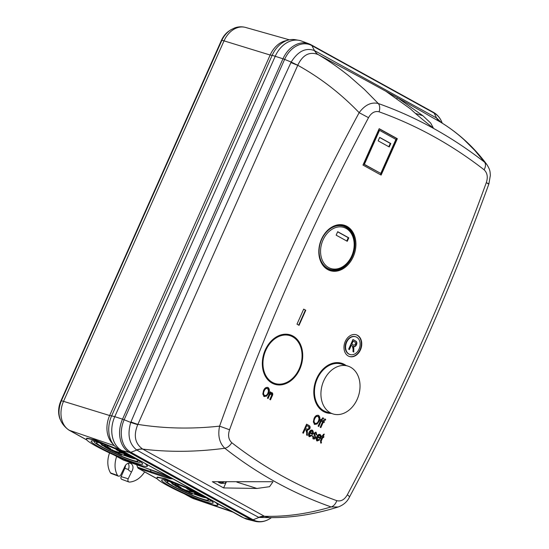 <?xml version="1.0" encoding="UTF-8"?>
<svg xmlns="http://www.w3.org/2000/svg" width="549" height="549" viewBox="0 0 549 549"><rect width="100%" height="100%" fill="white"/><g stroke="black" fill="none" stroke-linecap="round" stroke-linejoin="round"><path stroke-width="0.82" d="M265.785 350.344A25.062 18.941 107.3 0 0 275.049 383.497A25.062 18.941 107.3 0 0 299.239 368.811A25.062 18.941 107.3 0 0 289.975 335.659A25.062 18.941 107.3 0 0 265.785 350.344M330.34 412.8A25.062 18.941 107.3 0 0 333.017 413.946A25.062 18.941 107.3 0 0 357.934 397.483A25.062 18.941 107.3 0 0 350.619 367.247A25.062 18.941 107.3 0 0 347.942 366.101A25.062 18.941 107.3 0 0 323.025 382.564A25.062 18.941 107.3 0 0 330.34 412.8M347.942 366.101L341.471 364.083A25.062 18.941 107.3 0 0 316.553 380.546A25.062 18.941 107.3 0 0 323.869 410.782A25.062 18.941 107.3 0 0 326.545 411.928L333.017 413.946M223.621 482.125L221.336 483.429L219.772 482.564L220.801 482.166M221.885 482.2L221.336 483.429M397.03 98.449L397.38 97.66L386.091 91.422L410.508 108.908C415.861 113.966 423.183 120.135 432.482 127.409L433.23 127.752L430.636 123.01L422.881 115.736L415.744 113.478M348.258 356.006A11.392 8.612 -72.7 0 1 344.93 342.26A11.392 8.612 -72.7 0 1 356.26 334.78A11.392 8.612 -72.7 0 1 357.474 335.295A11.392 8.612 -72.7 0 1 360.796 349.04A11.392 8.612 -72.7 0 1 349.473 356.527A11.392 8.612 -72.7 0 1 348.258 356.006M356.061 334.718A11.392 8.612 -72.7 0 1 357.083 335.178A11.392 8.612 -72.7 0 1 360.46 348.793A11.392 8.612 -72.7 0 1 349.281 356.459M327.739 269.593A23.779 17.973 -72.7 0 1 323.732 266.334A23.779 17.973 -72.7 0 1 320.204 242.631A23.779 17.973 -72.7 0 1 336.585 225.131A23.779 17.973 -72.7 0 1 346.989 226.366A23.779 17.973 -72.7 0 1 353.24 256.74A23.779 17.973 -72.7 0 1 327.739 269.593M336.262 225.214A23.401 17.692 -72.7 0 1 346.193 226.504A23.401 17.692 -72.7 0 1 352.341 256.404A23.401 17.692 -72.7 0 1 327.245 269.051A23.401 17.692 -72.7 0 1 323.519 266.08M331.232 413.39A25.885 19.565 -72.7 0 1 325.921 412.594A25.885 19.565 -72.7 0 1 323.533 411.537A25.885 19.565 -72.7 0 1 315.881 380.546A25.885 19.565 -72.7 0 1 341.341 363.177A25.885 19.565 -72.7 0 1 344.484 364.474A25.885 19.565 -72.7 0 1 346.158 365.545M340.682 363.013A25.851 19.538 -72.7 0 1 343.173 364.104A25.851 19.538 -72.7 0 1 344.758 365.112M272.036 383.106A25.885 19.565 -72.7 0 1 264.392 352.115A25.885 19.565 -72.7 0 1 289.845 334.753A25.885 19.565 -72.7 0 1 292.988 336.05A25.885 19.565 -72.7 0 1 300.454 367.528A25.885 19.565 -72.7 0 1 274.431 384.17A25.885 19.565 -72.7 0 1 272.036 383.106M289.186 334.581A25.851 19.538 -72.7 0 1 291.677 335.679A25.851 19.538 -72.7 0 1 296.776 340.119M349.898 354.482A9.319 7.041 -72.7 0 1 349.699 354.428A9.319 7.041 -72.7 0 1 348.704 354.002A9.319 7.041 -72.7 0 1 345.987 342.754A9.319 7.041 -72.7 0 1 355.251 336.633A9.319 7.041 -72.7 0 1 355.443 336.695M349.095 354.119A9.319 7.041 107.3 0 0 350.09 354.544A9.319 7.041 107.3 0 0 359.355 348.423A9.319 7.041 107.3 0 0 356.637 337.182A9.319 7.041 107.3 0 0 355.642 336.757A9.319 7.041 107.3 0 0 346.371 342.878A9.319 7.041 107.3 0 0 349.095 354.119M328.652 267.555A21.541 16.278 107.3 0 0 351.744 255.916A21.541 16.278 107.3 0 0 346.083 228.405A21.541 16.278 107.3 0 0 322.99 240.043A21.541 16.278 107.3 0 0 328.652 267.555M327.581 268.296A22.571 17.06 107.3 0 0 351.785 256.095A22.571 17.06 107.3 0 0 345.856 227.259A22.571 17.06 107.3 0 0 321.652 239.46A22.571 17.06 107.3 0 0 327.581 268.296M236.825 482.097L256.932 488.459L269.545 486.689L273.011 481.713L212.333 481.699L223.621 487.931L226.058 482.461M310.906 44.702A26.05 19.695 107.3 0 0 308.874 43.769L301.531 41.038A26.469 20.011 107.3 0 0 275.214 56.293L114.762 416.67A26.469 20.011 107.3 0 0 121.72 450.489L243.982 517.981A26.469 20.011 107.3 0 0 247.585 519.416L255.182 521.344C260.549 522.579 265.723 521.509 270.705 518.132A25.467 19.249 -72.7 0 1 253.116 519.793A4.145 2.683 118.9 0 1 251.634 519.937A26.05 19.695 107.3 0 0 255.182 521.344M256.932 488.459L223.621 487.931M349.466 497.071A8.283 1.318 -151.9 0 0 347.339 494.793C400.681 394.642 446.996 290.606 486.29 182.693C488.095 177.217 487.368 172.914 484.101 169.785A8.283 5.215 -52.1 0 0 484.582 162.195L474.768 150.378L464.083 139.714C456.411 132.789 448.389 126.833 440.03 121.851L430.896 116.683C417.665 108.874 373.759 84.237 335.295 63.828L318.345 54.667C328.899 60.864 339.378 68.186 349.795 76.62L364.467 89.487L378.302 103.521C416.128 116.923 451.553 136.481 484.582 162.195L486.881 164.57C490.374 170.183 489.969 171.508 490.367 175.234L488.898 183.908C449.473 292.185 403 396.577 349.466 497.071C347.291 501.683 343.53 504.991 338.184 506.995L338.184 506.995C314.803 514.365 291.883 517.906 269.408 517.625L264.419 516.28A20.711 13.135 -62.1 0 0 258.744 517.343C217.171 495.294 176.531 472.861 136.831 450.043A20.711 13.663 119.9 0 1 142.726 449.103C169.023 452.301 196.384 452.019 224.816 448.259C257.268 473.766 292.692 493.325 331.095 506.933C308.229 513.761 286.002 516.877 264.419 516.28L142.637 449.048A20.711 13.862 -59.3 0 0 136.66 449.947C129.173 443.969 127.196 434.801 130.737 422.435A20.711 2.402 -158.8 0 0 137.744 424.638C133.352 435.467 134.979 443.606 142.637 449.048M338.184 506.995L331.095 506.933A8.283 5.421 -70.3 0 0 336.784 500.667C299.143 487.162 264.138 467.837 231.753 442.686A8.283 5.215 127.9 0 1 224.816 448.259C219.408 443.022 217.665 435.652 219.586 426.141C191.402 429.174 164.165 428.591 137.874 424.391L137.744 424.638M484.101 169.785C451.662 144.6 416.65 125.275 379.071 111.804C374.871 110.802 371.35 112.758 368.516 117.678C315.174 217.829 268.859 321.865 229.564 429.778L219.586 426.141C258.771 316.828 304.654 213.781 359.149 112.675C340.771 93.55 320.307 77.745 297.764 65.269L137.874 424.391A20.711 2.182 -156.9 0 1 130.943 421.927L130.737 422.435L124.156 419.765A4.145 0.412 -156 0 0 122.523 419.161A26.05 19.695 107.3 0 0 129.372 452.445L251.634 519.937L243.982 517.981M264.501 516.328L258.744 517.343M270.781 517.645L258.929 517.439L253.116 519.793L130.854 452.294A25.467 19.249 -72.7 0 1 124.156 419.765L284.608 59.388A25.467 19.249 -72.7 0 1 311.914 45.622A4.145 2.683 -61.1 0 0 311.146 44.812L308.874 43.769A26.05 19.695 107.3 0 0 282.975 58.784L122.523 419.161L114.762 416.67M324.898 420.026L323.924 420.726L323.663 421.309L324.411 421.728L324.006 422.627L323.258 422.215L320.842 427.644L320.184 427.273L322.599 421.852L322.016 421.529L322.421 420.623L322.997 420.946L325.159 419.045L325.715 419.491L325.276 420.232L324.363 419.841L323.539 420.603L323.272 421.193L324.02 421.605L323.649 422.435M322.826 418.88L321.851 419.58L321.59 420.17L322.332 420.582L321.934 421.481L321.186 421.069L318.77 426.498L318.104 426.127L320.52 420.706L319.943 420.383L320.341 419.477L320.925 419.8L323.087 417.899L323.642 418.345L323.203 419.086L322.29 418.695L321.46 419.457L321.199 420.047L321.947 420.459L321.577 421.289M319.127 421.282L317.082 424.048L314.611 424.343L313.335 421.934L314.014 418.592C315.092 415.964 316.615 414.907 318.592 415.415C320.122 416.821 320.3 418.777 319.127 421.282L318.736 421.165L316.698 423.931L314.22 424.219M315.023 424.514L314.611 424.343M318.207 415.25L318.592 415.415L318.2 415.291C319.731 416.705 319.909 418.661 318.736 421.165M313.232 436.146L312.848 436.03L313.259 437.807L314.941 437.416L313.815 433.223L316.087 432.235L316.8 434.877L316.087 434.623L315.709 433.154L314.536 433.463L315.675 437.628C315.023 438.905 314.193 439.296 313.198 438.802L312.518 435.899L313.232 436.146L313.671 437.937M313.548 438.953L313.198 438.802M315.709 433.154L315.25 432.996M309.65 433.044L309.265 432.928L309.458 435.707L311.407 435.144L312.024 435.618L309.437 436.729C308.305 435.734 308.181 434.321 309.066 432.509C309.835 430.588 310.933 429.812 312.367 430.176C313.452 431.191 313.554 432.591 312.683 434.376L309.65 433.044L309.794 435.81M312.065 430.052L311.976 430.059C313.06 431.075 313.17 432.468 312.299 434.252L312.203 434.451M271.522 393.516L269.614 395.06L268.077 398.512L267.411 398.149L270.232 391.814L270.815 392.137L270.41 393.043L272.064 392.686C272.942 393.482 272.99 394.573 272.208 395.966L270.485 399.844L269.82 399.473L271.535 395.63L271.522 393.516L270.973 393.324L269.23 394.937L267.72 398.313M271.824 392.583L271.673 392.562C272.551 393.359 272.606 394.45 271.824 395.843L270.129 399.645M268.598 393.393L266.56 396.158L264.083 396.447L262.806 394.045L263.493 390.703C264.563 388.068 266.087 387.011 268.063 387.519C269.593 388.932 269.772 390.888 268.598 393.393L268.214 393.269L266.169 396.035L263.698 396.33M264.494 396.625L264.083 396.447M267.679 387.354L268.063 387.519L267.672 387.402C269.209 388.809 269.387 390.764 268.214 393.269M305.759 310.267L299.054 325.324L296.982 324.178L303.686 309.121L305.759 310.267L303.652 309.197M379.174 128.672L397.332 138.698L381.13 175.09L362.971 165.071L379.174 128.672M306.685 432.749L305.923 429.86L305.072 429.393L303.364 433.236L302.698 432.866L306.575 424.164L308.922 425.461C310.137 426.086 310.411 427.239 309.739 428.899L307.179 430.485L307.351 435.432L306.596 435.021L306.685 432.749M317.37 437.306L316.986 437.189L317.178 439.969L319.127 439.406L319.738 439.879L317.157 440.991C316.025 439.989 315.901 438.582 316.787 436.771C317.555 434.849 318.653 434.074 320.081 434.437C321.165 435.453 321.275 436.853 320.403 438.637L317.37 437.306L317.514 440.072M319.786 434.314L319.696 434.321C320.781 435.336 320.884 436.729 320.019 438.514L319.923 438.713M322.881 437.251L320.973 441.698L321.481 442.247L321.158 443.201L320.671 442.926L320.602 440.497L322.215 436.88L321.714 436.606L322.119 435.707L322.613 435.981L323.32 434.396L324.287 434.087L323.279 436.345L323.944 436.709L323.539 437.615L322.489 437.128L320.582 441.574L320.973 441.698M397.38 97.66L422.881 115.736M433.168 112.195A4.145 2.683 118.9 0 1 433.408 112.305A4.145 2.683 118.9 0 1 434.177 113.121L311.914 45.622L314.467 50.583C305.766 47.386 298.004 51.208 291.19 62.058L297.764 65.269A20.711 1.97 -155.1 0 1 290.949 62.552C235.809 181.609 182.474 301.401 130.943 421.927M441.65 122.825L436.729 118.083A20.711 12.833 120 0 0 440.113 121.892L440.03 121.851A20.711 13.087 -60.5 0 1 436.558 117.98L434.177 113.121A25.467 19.249 -72.7 0 1 442.075 122.729C440.284 118.062 437.395 114.583 433.408 112.305L311.146 44.812M368.516 117.678L359.149 112.675C364.948 104.886 371.33 101.84 378.302 103.521A8.283 5.421 109.7 0 1 379.071 111.804M318.248 54.619A20.711 13.945 -62.3 0 1 314.467 50.583L314.639 50.68A20.711 13.704 118.3 0 0 318.345 54.667L318.248 54.619C309.684 51.256 302.89 54.722 297.86 65.015M487.759 183.675C489.612 184.183 489.125 183.853 486.29 182.693M320.492 427.445L322.874 422.099L323.258 422.215M324.411 421.728L324.02 421.605M323.663 421.309L323.272 421.193M324.926 420.04L325.324 419.367L324.775 418.921M325.715 419.491L325.324 419.367M322.997 420.946L322.387 420.699M318.413 426.299L320.794 420.953L321.186 421.069M322.332 420.582L321.947 420.459M321.59 420.17L321.199 420.047M322.853 418.894L323.251 418.221L322.695 417.775M323.642 418.345L323.251 418.221M320.925 419.8L320.307 419.553M317.082 424.048L316.698 423.931M315.675 437.628L314.117 433.985L314.145 433.346L315.318 433.031M314.508 434.108L314.117 433.985M314.536 433.463L314.145 433.346M316.409 434.76L315.702 432.111M315.291 437.512C314.632 438.781 313.808 439.173 312.806 438.685M312.683 434.376L312.299 434.252M312.024 435.618L309.053 436.606M270.41 393.043L270.019 392.919L270.424 392.013L270.815 392.137M266.56 396.158L266.169 396.035M298.697 325.132L305.374 310.144M397.332 138.698L396.646 138.513L380.512 174.754M379.105 128.83L396.646 138.513M329.832 412.951A25.851 19.538 -72.7 0 1 325.283 412.361M283.181 383.696A25.851 19.538 -72.7 0 1 273.793 383.936M303.007 433.037L304.688 429.27L305.072 429.393M306.966 435.22L306.788 430.361L307.179 430.485M307.413 431.116L307.021 430.999M309.739 428.899L306.788 430.361M306.541 424.24L308.531 425.345C309.746 425.969 310.02 427.115 309.355 428.783M320.403 438.637L320.019 438.514M319.738 439.879L316.773 440.868M321.206 440.998L320.822 440.874M323.944 436.709L323.553 436.592L323.189 437.423M323.773 434.252L322.894 436.222M322.613 435.981L322.085 435.776M321.481 442.247L321.09 442.13L320.794 443.002M320.582 441.574L320.801 441.966M315.167 423.375L314.673 423.204C313.541 422.154 313.41 420.706 314.289 418.853C315.078 416.787 316.231 415.943 317.754 416.314M314.289 418.853L314.673 418.976C315.462 416.911 316.622 416.067 318.146 416.437L317.638 416.259M311.962 431.082L311.4 430.883L309.705 432.042L312.299 433.381L310.096 432.166L311.962 431.082L312.539 432.09L312.299 433.381M264.639 395.479L264.144 395.307C263.012 394.257 262.882 392.81 263.76 390.963C264.549 388.898 265.709 388.047 267.226 388.418M263.76 390.963L264.144 391.08C264.941 389.015 266.093 388.17 267.617 388.541L267.109 388.363M380.78 173.415L363.692 164.178L378.865 130.106L379.524 130.353L395.925 139.405L380.78 173.415L364.378 164.357L379.524 130.353M307.365 429.373L305.141 428.254L306.397 425.427L308.517 426.504L309.073 428.543L307.083 429.236L305.525 428.378L306.788 425.55M319.683 435.343L319.113 435.144L317.425 436.304L320.012 437.642L317.816 436.428L319.683 435.343L320.259 436.345L320.012 437.642M314.673 423.204L315.057 423.32C313.925 422.27 313.795 420.822 314.673 418.976M318.146 416.437L319.072 418.77L318.475 420.891C317.679 422.874 316.54 423.684 315.057 423.32L314.968 423.327M309.705 432.042L310.096 432.166M264.144 395.307L264.529 395.431C263.396 394.381 263.273 392.933 264.144 391.08M267.617 388.541L268.543 390.874L267.946 392.995C267.157 394.985 266.018 395.795 264.529 395.431L264.44 395.431M363.692 164.178L364.378 164.357M305.141 428.254L305.525 428.378M306.699 429.112L307.179 429.325M317.425 436.304L317.816 436.428M353.076 349.054L352.232 345.843L351.291 345.328L349.39 349.596L348.649 349.185L352.952 339.515L355.56 340.956C356.912 341.656 357.214 342.926 356.473 344.779C355.779 346.261 354.826 346.844 353.625 346.536L353.817 352.039L352.973 351.573L353.076 349.054M390.792 143.529L389.255 146.981L378.144 140.846L379.682 137.394L390.792 143.529L390.312 143.399L388.822 146.741M348.8 237.834L347.263 241.292L336.153 235.157L337.697 231.705L348.8 237.834L348.251 237.69L346.769 241.018M349.034 349.397L350.9 345.204L351.291 345.328M353.885 347.243L353.494 347.119L353.432 351.827M353.625 346.536L353.233 346.412L353.494 347.119M356.473 344.779L356.081 344.655C355.388 346.138 354.441 346.721 353.233 346.412M352.925 339.591L355.176 340.833C356.527 341.533 356.829 342.809 356.081 344.655M379.634 137.504L390.312 143.399M337.635 231.829L348.251 237.69M353.851 345.314L351.401 344.072L352.801 340.936L355.114 342.116L355.731 344.374L353.522 345.149L351.792 344.196L353.192 341.053M351.401 344.072L351.792 344.196M353.137 345.026L353.666 345.266M194.476 491.801L195.465 492.364L195.211 492.933L193.852 492.302L194.476 491.801L194.222 492.364L195.211 492.933M177.073 485.741L178.054 486.414L176.867 485.591L177.457 485.158L179.084 486.27L178.83 486.839L176.799 485.824M175.303 484.52L176.394 484.842M180.031 486.888L180.024 487.608L176.044 485.755L179.777 487.45L180.031 486.888L179.008 486.441M180.209 487.189L181.211 487.649L180.957 488.212L178.658 487.306L179.756 487.896L176.895 486.208M182.501 488.624L183.49 489.186L183.236 489.749L181.911 489.049L182.501 488.624L182.247 489.186L183.236 489.749M173.765 484.101L174.829 484.527M174.657 485.179L171.981 483.779L172.235 483.216L173.525 484.026M170.176 481.741A20.059 2.011 -156 0 0 172.173 483.346M123.971 452.877L124.959 453.447L124.705 454.009L123.347 453.385L123.971 452.877L123.717 453.447L124.705 454.009M106.575 446.817L107.549 447.49L106.362 446.673L106.959 446.234L108.578 447.353L108.331 447.915L106.293 446.9M104.797 445.596L105.888 445.918M109.525 447.963L109.519 448.691L105.538 446.831L109.278 448.526L109.525 447.963L108.503 447.524M109.711 448.272L110.706 448.725L110.459 449.295L108.16 448.389L109.258 448.972L106.389 447.284M111.996 449.7L112.984 450.262L112.737 450.832L111.406 450.132L111.996 449.7L111.742 450.262L112.737 450.832M103.26 445.177L104.331 445.61M104.152 446.255L101.483 444.862L101.73 444.292L103.027 445.102M99.678 442.817A20.059 2.011 -156 0 0 101.675 444.422M196.611 492.103A33.4 3.349 -156 0 0 165.098 479.229A33.4 3.349 -156 0 0 156.884 477.953L157.282 477.067L165.345 478.687L195.423 491.451M216.32 502.987L217.912 505.121A33.4 3.349 -156 0 0 215.853 502.726M156.884 477.953A33.4 3.349 -156 0 0 175.543 489.694A33.4 3.349 -156 0 0 209.691 503.845A33.4 3.349 -156 0 0 217.912 505.121M126.112 453.186A33.4 3.349 -156 0 0 94.6 440.312A33.4 3.349 -156 0 0 86.378 439.028L86.776 438.143L94.84 439.763L124.925 452.527M145.821 464.063L147.407 466.204A33.4 3.349 -156 0 0 145.348 463.802M86.378 439.028A33.4 3.349 -156 0 0 105.037 450.777A33.4 3.349 -156 0 0 139.192 464.928A33.4 3.349 -156 0 0 147.407 466.204M111.351 473.526A2.072 1.565 -72.7 0 1 111.179 473.478A2.072 1.565 -72.7 0 1 111.015 473.403A2.072 1.565 -72.7 0 1 110.507 472.902A20.725 15.667 -72.7 0 1 109.574 452.946M114.631 455.272L116.669 456.397C114.254 463.534 114.535 469.882 117.513 475.434L118.31 476.127L111.179 473.478M121.995 479.407A2.072 1.565 -72.7 0 1 121.823 479.352A2.072 1.565 -72.7 0 1 121.658 479.284A2.072 1.565 -72.7 0 1 121.116 476.635L128.192 478.776C127.642 480.176 127.835 481.226 128.761 481.919L129.571 482.091C135.555 481.487 140.585 478.076 144.668 471.852L157.151 478.742M118.117 476.038C119.181 476.45 120.101 476.01 120.855 474.727L124.17 467.947C125.666 464.008 127.938 462.505 130.998 463.445C133.489 465.566 133.647 468.414 131.486 471.982C129.2 470.768 128.164 469.917 128.377 469.436L124.808 468.352L121.116 476.635M128.089 463.253A5.696 4.303 -72.7 0 1 128.377 469.436M206.225 501.93A28.205 2.827 24 0 1 177.389 489.983A28.205 2.827 24 0 1 161.632 480.066A28.205 2.827 24 0 1 168.57 481.144A28.205 2.827 24 0 1 197.407 493.091A28.205 2.827 24 0 1 213.163 503.008A28.205 2.827 24 0 1 206.225 501.93M135.72 463.013A28.205 2.827 24 0 1 106.883 451.058A28.205 2.827 24 0 1 91.127 441.149A28.205 2.827 24 0 1 98.072 442.226A28.205 2.827 24 0 1 126.901 454.174A28.205 2.827 24 0 1 142.658 464.09A28.205 2.827 24 0 1 135.72 463.013M165.668 480.313A25.117 2.519 -156 0 0 164.789 480.567A25.117 2.519 -156 0 0 172.036 485.886A25.117 2.519 -156 0 0 196.398 497.147A25.117 2.519 -156 0 0 210.679 500.997A25.117 2.519 -156 0 0 210.274 500.173M95.169 441.396A25.117 2.519 -156 0 0 94.284 441.65A25.117 2.519 -156 0 0 101.531 446.968A25.117 2.519 -156 0 0 125.893 458.223A25.117 2.519 -156 0 0 140.173 462.08A25.117 2.519 -156 0 0 139.775 461.256M205.285 497.181A22.687 2.271 24 0 1 208.455 500.015A22.687 2.271 24 0 1 195.561 496.529A22.687 2.271 24 0 1 173.553 486.359A22.687 2.271 24 0 1 167.006 481.555A22.687 2.271 24 0 1 171.233 482.022M134.78 458.257A22.687 2.271 24 0 1 137.957 461.091A22.687 2.271 24 0 1 125.055 457.612A22.687 2.271 24 0 1 103.047 447.442A22.687 2.271 24 0 1 96.507 442.638A22.687 2.271 24 0 1 100.735 443.098M192.541 493.544L201.435 496.715A20.059 2.011 -156 0 0 201.73 496.811A20.059 2.011 -156 0 0 206.198 497.778M122.043 454.627L130.93 457.797A20.059 2.011 -156 0 0 131.232 457.893A20.059 2.011 -156 0 0 135.699 458.854M246.24 519.004A26.407 19.956 107.3 0 0 247.935 519.505M301.339 40.969A26.407 19.956 107.3 0 0 298.766 40.297A26.407 19.956 107.3 0 0 276.669 53.404M113.574 419.717A26.407 19.956 107.3 0 0 119.62 449.103M244.621 518.318L241.732 516.973A25.927 19.599 -72.7 0 1 240.812 516.506L243.934 517.961M121.603 450.42L240.812 516.506M118.467 448.965A25.927 19.599 -72.7 0 1 114.096 445.404A25.927 19.599 -72.7 0 1 111.653 415.84L114.741 416.725M275.234 56.245L272.153 55.353L111.653 415.84L109.649 415.524A24.019 18.158 -72.7 0 0 111.914 442.913L114.096 445.404M114.302 445.644L69.497 430.354A22.708 17.163 -72.7 0 1 63.533 401.346L109.649 415.524L270.149 55.037L272.153 55.353A25.927 19.599 -72.7 0 1 288.602 39.995A25.927 19.599 -72.7 0 1 295.252 39.693L298.766 40.297M289.357 39.823L245.616 27.45A22.708 17.163 -72.7 0 0 224.026 40.859L63.533 401.346A9.546 0.954 -156 0 0 61.282 401.01L221.782 40.523A9.546 0.954 24 0 1 224.026 40.859L270.149 55.037A24.019 18.158 -72.7 0 1 285.391 40.804L288.602 39.995M113.938 454.956L123.292 460.048L136.42 464.481L168.564 476.621M172.681 478.893L170.039 478.701L164.693 477.184L138.053 468.201L144.668 471.852M123.292 460.048L123.697 460.186M130.388 463.184L130.998 463.445M131.486 471.982L128.192 478.776M128.761 481.919L129.571 482.091M138.053 468.201L136.591 464.557M172.16 478.604L137.339 467.11M317.789 48.477L313.5 46.109M60.273 419.635A19.764 14.94 -72.7 0 1 60.857 400.983L61.241 401.106M221.741 40.619L221.357 40.496L60.857 400.983M221.357 40.496A19.764 14.94 -72.7 0 1 229.681 30.593M124.808 468.352A5.902 4.461 107.3 0 0 125.474 465.223M182.021 488.795L180.504 488.054M199.548 494.882L201.291 495.733L201.538 495.177L199.802 494.32L199.177 494.827L199.802 494.32M202.739 495.802L202.238 495.692M201.881 495.356L201.483 495.294M185.953 490.586L183.325 489.344M188.877 492.679L192.301 494.086L192.555 493.517L191.395 493.064M191.162 493.592L191.409 493.029L190.242 492.556M190.009 493.084L190.263 492.515L189.474 492.192M187.497 491.877L189.24 492.728L189.487 492.158L187.744 491.314L187.154 491.753L187.744 491.314M198.594 494.018L196.425 493.325M196.123 493.386L195.108 492.851M111.522 449.871L110.006 449.13M129.042 455.958L130.786 456.809L131.033 456.253L129.296 455.396L128.672 455.903L129.296 455.396M132.234 456.885L131.733 456.775M131.376 456.432L130.985 456.37M115.455 451.662L112.82 450.42L112.552 450.99M118.371 453.755L121.803 455.162L122.05 454.599L120.89 454.147M120.656 454.675L120.91 454.112L119.744 453.632M119.504 454.16L119.757 453.598L118.968 453.275M116.992 452.959L118.735 453.803L118.989 453.241L117.246 452.397L116.649 452.829L117.246 452.397M128.089 455.094L125.92 454.4M125.625 454.469L124.609 453.934M179.324 488.095L178.212 487.539L180.429 488.617L180.662 488.102M179.31 488.123L180.429 488.617M182.433 489.708L180.257 488.617L182.941 489.633M181.28 489.111L181.534 488.548M182.776 489.893C183.613 490.312 183.634 490.305 182.824 489.893C183.634 490.305 183.613 490.312 182.776 489.893C183.613 490.312 183.634 490.305 182.824 489.893M179.743 488.294L179.708 487.649M181.184 489.104L179.983 488.486M182.419 489.722L181.486 489.255M185.137 490.984L186.269 491.52M186.262 491.54L186.619 491.678M184.457 490.621L185.13 491.005M197.276 494.368L197.166 494.745L199.081 495.109M199.177 494.827L200.447 495.452L197.166 494.745M197.565 494.67L201.291 495.733M198.759 495.006L197.551 494.67M198.553 495.39L201.716 495.932L199.438 495.651L203.212 496.605L201.236 496.488L204.352 497.092L201.188 496.557L202.567 496.454L198.608 495.26M201.716 495.932L201.957 495.39M202.059 496.09L202.293 495.569M202.856 496.447L203.068 495.98M203.212 496.605L203.411 496.159M204.008 496.948L204.173 496.571M204.352 497.092L204.502 496.749M183.366 490.092L186.331 491.28L183.071 489.907L183.366 490.092L183.304 489.344M184.231 489.687L183.984 490.25M186.585 490.717L186.331 491.28L185.699 491.149M189.666 492.927L189.92 492.357M190.805 493.441L191.059 492.872M188.87 492.693L189.803 493.091M191.958 493.935L192.205 493.373M192.301 494.086L190.105 493.215M185.384 491.019L187.147 491.842M187.374 491.863L185.39 491.115M186.838 491.705L189.24 492.728M197.805 494.114L195.787 494.031L194.49 493.345L194.73 492.81M194.49 493.345L195.08 492.913M194.854 493.414L195.959 493.757M195.876 493.956L196.775 494.162L196.171 493.887M196.659 493.077L196.405 493.647L198.415 494.285L198.669 493.723M198.34 494.58L198.045 494.217M198.086 494.237L196.755 493.826M196.672 493.812L197.654 494.45M180.305 487.965L180.099 488.432M174.603 485.289L173.923 484.794M173.992 484.829L175.165 485.481M175.206 485.508L175.591 485.426M175.495 485.776L173.662 484.609L173.909 484.046M172.558 483.388L172.304 483.95L173.278 484.589M177.663 486.922L176.778 486.462M187.957 489.063L192.088 490.586L187.827 489.365M180.889 487.443L180.957 488.212A134.615 87.099 -61.1 0 0 182.069 488.685M177.704 486.833L180.635 488.006M177.018 485.872L175.083 484.884L176.716 485.995M177.457 485.158L177.21 485.721L178.83 486.839M176.867 485.591L177.21 485.721M175.049 485.083L175.337 484.321M193.852 492.302L194.222 492.364M190.071 490.079L189.858 490.682L191.505 491.067M191.869 490.813L191.464 490.964L193.001 491.595L193.104 491.231L191.251 490.545L189.858 490.682M191.189 490.943L191.395 491.3M191.114 491.108L190.249 490.58L191.731 491.115M193.001 491.595L193.173 491.067M190.935 490.71L191.313 490.401M190.249 489.722L186.715 488.61L188.465 488.768M175.68 485.858L177.101 486.86M176.805 486.695L175.632 486.091M106.835 447.977L109.924 449.7L110.157 449.178M110.98 450.331L112.435 450.715M110.781 450.194L111.028 449.624M112.27 450.976C113.115 451.388 113.128 451.388 112.325 450.969C113.128 451.388 113.115 451.388 112.27 450.976C113.115 451.388 113.128 451.388 112.325 450.969M109.237 449.377L109.656 449.569M110.678 450.18L109.834 449.755M113.959 451.697L116.114 452.753M126.778 455.45L126.661 455.821L128.576 456.192M128.672 455.903L129.941 456.528L126.661 455.821M128.253 456.089L130.786 456.809M128.047 456.473L131.218 457.008L128.94 456.734L132.707 457.681L130.737 457.564L133.853 458.175L130.683 457.633L132.069 457.537L128.109 456.336M131.218 457.008L131.451 456.473M131.561 457.166L131.787 456.644M132.357 457.53L132.563 457.056M132.707 457.681L132.906 457.242M133.503 458.024L133.668 457.653M133.853 458.175L134.004 457.832M112.861 451.168L115.832 452.362L112.655 450.798M113.732 450.77L113.478 451.333M116.086 451.793L115.832 452.362L115.201 452.232M119.16 454.002L119.414 453.44M120.306 454.517L120.554 453.954M118.364 453.776L119.298 454.167M121.453 455.018L121.706 454.448M121.803 455.162L119.6 454.298M114.878 452.095L116.642 452.925M116.875 452.946L114.892 452.191M115.215 452.294L118.735 453.803M116.333 452.788L115.201 452.294M127.306 455.196L125.289 455.107L123.985 454.428L124.225 453.886M123.985 454.428L124.582 453.989M124.355 454.497L125.46 454.84M125.371 455.032L126.27 455.238L125.666 454.97M126.153 454.16L125.906 454.723L127.917 455.368L128.164 454.798M127.835 455.656L127.54 455.299M127.588 455.32L126.256 454.908M126.174 454.895L127.155 455.533M109.8 449.048L109.924 449.7M106.767 448.114L109.594 449.514M104.104 446.371L103.418 445.877M103.493 445.912L104.667 446.557M104.708 446.584L105.092 446.509M104.989 446.859L103.157 445.692L103.411 445.122M102.052 444.464L101.805 445.026L102.773 445.671M107.158 447.998L106.273 447.545M117.459 450.139L121.59 451.669L117.321 450.448M110.383 448.526L110.459 449.295A134.615 87.099 -61.1 0 0 111.571 449.768M107.206 447.915L110.129 449.089M106.513 446.955L104.578 445.966L106.218 447.078M106.959 446.234L106.705 446.797L108.331 447.915M106.362 446.673L106.705 446.797M104.543 446.159L104.832 445.404M123.347 453.385L123.717 453.447M119.572 451.161L119.353 451.758L121 452.143M121.363 451.889L120.965 452.047L122.496 452.678L122.599 452.314L120.746 451.621L119.353 451.758M120.684 452.019L120.897 452.383M120.608 452.191L119.744 451.655L121.233 452.191M122.496 452.678L122.674 452.15M120.437 451.793L120.814 451.477M119.751 450.804L116.216 449.686L117.966 449.851M105.175 446.941L106.602 447.936M106.3 447.778L105.127 447.167M183.695 490.182L184.313 490.429M186.022 491.163L185.411 490.881M188.781 488.994L187.353 488.74L189.542 489.509L188.781 488.994M113.19 451.264L113.815 451.511M115.516 452.246L114.906 451.957M118.282 450.07L116.855 449.823L119.037 450.592L118.282 450.07M183.455 489.262A134.615 87.099 -61.1 0 0 187.731 490.785L187.731 490.785A134.615 87.099 118.9 0 0 193.948 492.364M112.95 450.345A134.615 87.099 -61.1 0 0 117.232 451.861L117.232 451.861A134.615 87.099 118.9 0 0 123.45 453.44M219.854 482.996A7.247 5.476 -72.7 0 1 219.078 482.667A7.247 5.476 -72.7 0 1 218.241 482.063L221.007 483.36L224.5 483.271L226.298 482.283M219.072 482.104A7.247 5.476 107.3 0 0 220.231 483.031A7.247 5.476 107.3 0 0 221.007 483.36M121.72 450.489L129.372 452.445A4.145 2.683 -61.1 0 0 130.854 452.294L136.831 450.043M275.214 56.293L282.975 58.784A4.145 0.412 24 0 1 284.608 59.388L291.19 62.058L290.949 62.552M231.753 442.686C228.494 439.55 227.76 435.247 229.564 429.778M347.339 494.793C344.504 499.707 340.991 501.669 336.784 500.667M436.558 117.98L314.639 50.68M323.924 420.726L323.539 420.603M321.851 419.58L321.46 419.457M315.092 434.883L314.701 434.76M269.23 394.937L269.614 395.06M272.208 395.966L271.824 395.843M307.474 432.543L307.083 432.42M308.922 425.461L308.531 425.345M353.954 348.821L353.563 348.697M355.56 340.956L355.176 340.833M196.967 492.878A134.615 87.099 118.9 0 1 195.348 492.618M126.469 453.961A134.615 87.099 118.9 0 1 124.849 453.7M110.507 472.902L117.513 475.434M232.858 512.114L193.941 498.821A22.708 17.163 -72.7 0 1 191.841 497.895L231.795 511.524M185.137 494.196L191.841 497.895A9.546 6.176 118.9 0 1 191.196 497.607L184.437 493.88M86.756 439.955L68.851 430.066A9.546 6.176 -61.1 0 0 69.497 430.354L86.646 439.824M136.831 464.619A2.072 1.592 -71.4 0 1 136.619 464.564A2.072 1.592 -71.4 0 1 136.42 464.481M151.668 472.895A2.072 1.544 -71 0 1 150.948 471.749A13.547 10.239 107.3 0 0 150.309 469.374M324.445 411.146L324.864 411.283M339.303 363.534L339.721 363.658M349.699 354.428L350.09 354.544M271.398 517.652L270.705 518.132M442.254 123.202L442.075 122.729M486.881 164.57C473.89 147.105 458.36 132.92 440.291 121.995M355.251 336.633L355.642 336.757M210.679 500.997L210.864 500.578M140.173 462.08L140.359 461.661M193.941 498.821L191.196 497.607M168.66 476.669L157.769 472.174L123.484 460.137M157.254 478.872L144.634 471.907M61.282 401.01C56.602 413.273 59.12 422.956 68.851 430.066M245.616 27.45C241.999 26.469 238.396 26.606 234.814 27.875L231.054 29.68C226.95 32.274 223.862 35.891 221.782 40.523M121.823 479.352L128.953 482.008M164.789 480.567L164.975 480.149M94.284 441.65L94.476 441.231M183.435 490.209L183.682 489.646M182.968 489.989L183.222 489.427M196.81 494.498L197.064 493.935M186.633 491.472L186.886 490.909M185.013 490.916L185.267 490.353M195.89 493.647L196.144 493.084M198.738 494.56L198.992 493.99M175.831 485.899L176.078 485.337M173.223 484.438L173.477 483.875M174.712 484.794L174.966 484.232M189.57 490.394L189.824 489.825M193.399 491.547L193.653 490.984M190.832 490.566L191.086 489.996M175.309 485.879L175.563 485.316M178.83 487.732L179.077 487.169M176.401 486.428L176.654 485.858M112.929 451.292L113.183 450.722M109.464 449.562L108.956 449.302L109.203 448.732M112.47 451.065L112.717 450.503M126.311 455.581L126.558 455.011M116.134 452.548L116.381 451.985M114.515 451.992L114.768 451.429M125.392 454.73L125.639 454.16M128.24 455.636L128.493 455.073M105.326 446.975L105.58 446.412M102.725 445.514L102.972 444.951M104.214 445.87L104.461 445.308M119.071 451.47L119.325 450.907M122.901 452.63L123.148 452.067M120.327 451.642L120.581 451.079M104.804 446.961L105.058 446.392M108.325 448.814L108.578 448.245M105.902 447.504L106.149 446.941M182.529 489.777L183.071 490.044M112.023 450.853L112.572 451.12"/></g></svg>
